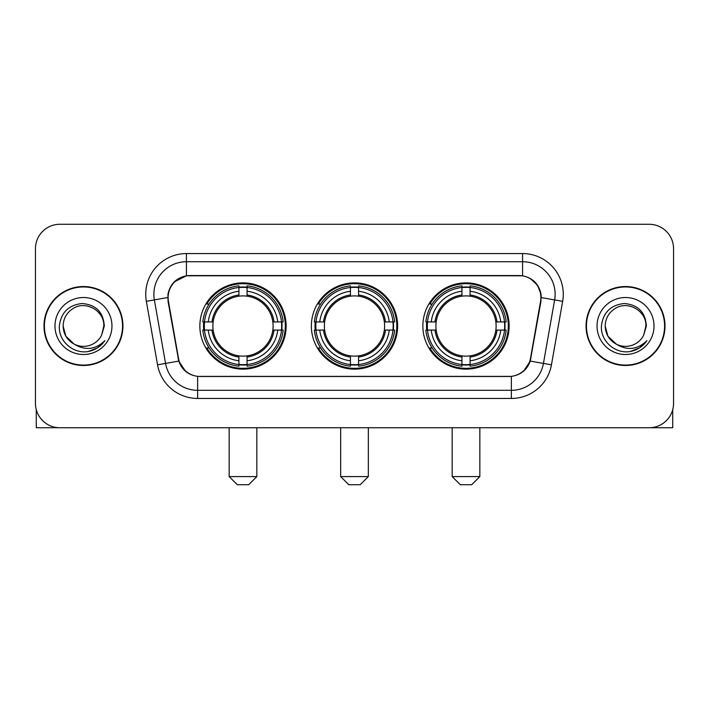<?xml version="1.0" encoding="UTF-8"?>
<svg xmlns="http://www.w3.org/2000/svg" width="709" height="709" viewBox="0 0 709 709"><rect width="100%" height="100%" fill="white"/><g stroke="black" fill="none" stroke-linecap="round" stroke-linejoin="round"><path stroke-width="1.06" d="M311.366 326.016A43.134 43.134 0 0 0 354.5 369.15A43.134 43.134 0 0 0 397.634 326.016A43.134 43.134 0 0 0 354.5 282.873A43.134 43.134 0 0 0 311.366 326.016M422.865 326.016A43.134 43.134 0 0 0 466.008 369.15A43.134 43.134 0 0 0 509.142 326.016A43.134 43.134 0 0 0 466.008 282.873A43.134 43.134 0 0 0 422.865 326.016M199.858 326.016A43.134 43.134 0 0 0 242.992 369.15A43.134 43.134 0 0 0 286.135 326.016A43.134 43.134 0 0 0 242.992 282.873A43.134 43.134 0 0 0 199.858 326.016M168.113 297.523A21.979 21.979 0 0 0 168.45 301.343L178.5 358.32A21.979 21.979 0 0 0 200.142 376.479L508.858 376.479A21.979 21.979 0 0 0 530.5 358.32L540.55 301.343A21.979 21.979 0 0 0 518.908 275.553L190.092 275.553A21.979 21.979 0 0 0 168.113 297.523M203.731 330.084A39.474 39.474 0 0 1 203.731 321.948M426.738 330.084A39.474 39.474 0 0 1 426.738 321.948M315.239 330.084A39.474 39.474 0 0 1 315.239 321.948M43.993 326.016A39.474 39.474 0 0 0 83.467 365.489A39.474 39.474 0 0 0 122.941 326.016A39.474 39.474 0 0 0 83.467 286.542A39.474 39.474 0 0 0 43.993 326.016M586.059 326.016A39.474 39.474 0 0 0 625.533 365.489A39.474 39.474 0 0 0 665.007 326.016A39.474 39.474 0 0 0 625.533 286.542A39.474 39.474 0 0 0 586.059 326.016M167.953 294.27C170.063 284.087 176.222 277.928 186.432 275.792L522.568 275.792C532.769 277.919 538.929 284.079 541.047 294.27L540.958 301.343L530.235 361.085C527.026 369.93 520.734 375.034 511.375 376.373L197.625 376.373C188.284 375.052 182 369.947 178.765 361.085L168.042 301.343L167.953 294.27M174.192 281.934L186.432 275.792L186.432 261.718L522.568 261.718A32.552 32.552 0 0 1 554.633 299.925L543.44 363.407A32.552 32.552 0 0 1 511.375 390.313L197.625 390.313A32.552 32.552 0 0 1 165.56 363.407L154.367 299.925A32.552 32.552 0 0 1 186.432 261.718L186.432 253.574L522.568 253.574L522.568 275.792M530.305 278.495L537.484 285.178L541.047 294.27L541.295 297.576L562.645 301.334L551.451 364.825A40.697 40.697 0 0 1 511.375 398.449L197.625 398.449A40.697 40.697 0 0 1 157.549 364.825L146.355 301.334A40.697 40.697 0 0 1 186.432 253.574M199.734 376.479L197.625 376.373L197.625 398.449M511.375 398.449L511.375 376.373L509.266 376.479M551.451 364.825L530.235 361.085L523.667 371.099M185.474 371.224L178.765 361.085L157.549 364.825M530.908 358.32L530.775 359.011M178.225 359.011L178.092 358.32M146.355 301.334L167.705 297.523M673.55 248.691A24.416 24.416 0 0 0 649.134 224.274L59.866 224.274A24.416 24.416 0 0 0 35.45 248.691L35.45 403.332A24.416 24.416 0 0 0 59.866 427.749L649.134 427.749A24.416 24.416 0 0 0 673.55 403.332L673.55 248.691L673.55 403.332M35.45 248.691L35.45 403.332M649.134 224.274L59.866 224.274M59.866 427.749L649.134 427.749M122.542 326.016A39.066 39.066 0 0 0 83.467 286.95A39.066 39.066 0 0 0 44.401 326.016A39.066 39.066 0 0 0 83.467 365.082A39.066 39.066 0 0 0 122.542 326.016M74.055 344.051L65.848 336.19L63.119 326.016C63.393 318.341 66.788 312.465 73.293 308.388C85.975 300.27 104.515 310.967 103.815 326.016L101.591 335.268L104.312 326.016C103.381 312.208 95.999 304.71 82.164 303.514C68.649 304.994 61.045 312.492 59.352 326.016C58.298 341.118 73.204 354.048 87.978 351.558C95.086 350.193 100.722 346.559 104.879 340.657C95.493 349.679 85.31 350.858 74.339 344.193A20.348 20.348 0 0 0 101.591 335.268L103.815 326.291M74.339 344.193C67.222 340.276 63.482 334.214 63.119 326.016M54.983 326.016A28.484 28.484 0 0 0 83.467 354.5A28.484 28.484 0 0 0 111.96 326.016A28.484 28.484 0 0 0 83.467 297.523A28.484 28.484 0 0 0 54.983 326.016M104.826 340.745L97.612 347.764M97.443 347.871L88.102 351.54M36.265 409.589L36.265 427.749L130.678 427.749M664.599 326.016A39.066 39.066 0 0 0 625.533 286.95A39.066 39.066 0 0 0 586.458 326.016A39.066 39.066 0 0 0 625.533 365.082A39.066 39.066 0 0 0 664.599 326.016M645.872 326.291L643.648 335.268L646.369 326.016C645.438 312.208 638.065 304.71 624.221 303.514C610.706 304.994 603.111 312.492 601.418 326.016C600.355 341.118 615.261 354.048 630.035 351.558C637.152 350.193 642.779 346.559 646.945 340.657C637.551 349.679 627.368 350.858 616.396 344.193L607.905 336.19L605.185 326.016C605.459 318.341 608.845 312.465 615.359 308.388C628.041 300.27 646.573 310.967 645.881 326.016L643.648 335.268A20.348 20.348 0 0 1 616.396 344.193C609.279 340.276 605.548 334.214 605.185 326.016M597.04 326.016A28.484 28.484 0 0 0 625.533 354.5A28.484 28.484 0 0 0 654.017 326.016A28.484 28.484 0 0 0 625.533 297.523A28.484 28.484 0 0 0 597.04 326.016M646.883 340.745L639.669 347.764M639.5 347.871L630.159 351.54M248.691 484.726L237.302 484.726L229.158 476.59L256.835 476.59L248.691 484.726M247.069 364.541L247.069 366.181A40.369 40.369 0 0 0 283.157 330.084L281.526 330.084A38.738 38.738 0 0 1 247.069 364.541L247.069 360.775A34.998 34.998 0 0 0 277.76 330.084L272.832 330.084A30.115 30.115 0 0 0 247.069 296.176L247.069 287.482A38.738 38.738 0 0 1 281.526 321.948L283.157 321.948A40.369 40.369 0 0 0 247.069 285.851L247.069 287.482M204.467 330.084L202.827 330.084A40.369 40.369 0 0 0 238.924 366.181L238.924 364.541A38.738 38.738 0 0 1 204.467 330.084L208.233 330.084A34.998 34.998 0 0 0 238.924 360.775L238.924 355.856A30.115 30.115 0 0 0 272.832 330.084L274.037 330.084A31.302 31.302 0 0 1 247.069 357.052L247.069 360.775M238.924 287.482L238.924 285.851A40.369 40.369 0 0 0 202.827 321.948L204.467 321.948A38.738 38.738 0 0 1 238.924 287.482L238.924 291.257A34.998 34.998 0 0 0 208.233 321.948L213.161 321.948A30.115 30.115 0 0 0 238.924 355.856L238.924 357.052A31.302 31.302 0 0 1 211.956 330.084L208.233 330.084M204.547 330.084A38.658 38.658 0 0 1 204.547 321.948M247.069 287.57A38.658 38.658 0 0 0 238.924 287.57M281.438 321.948A38.658 38.658 0 0 1 281.438 330.084M281.526 321.948L277.76 321.948A34.998 34.998 0 0 0 247.069 291.257M277.76 330.084L281.526 330.084M238.924 360.775L238.924 364.541M272.832 321.948L277.76 321.948M247.069 355.9L247.069 357.052M238.924 355.856A30.115 30.115 0 0 1 213.161 330.084L211.956 330.084M247.069 364.461A38.658 38.658 0 0 1 238.924 364.461M208.233 321.948L204.467 321.948M238.924 296.123L238.924 291.257M247.069 296.176A30.115 30.115 0 0 0 213.161 321.948L211.956 321.948A31.302 31.302 0 0 1 238.924 294.971M247.069 296.123L247.069 294.971A31.302 31.302 0 0 1 274.037 321.948M209.128 304.037L206.824 304.037A42.327 42.327 0 0 1 285.319 326.016A42.327 42.327 0 0 1 206.824 347.986L209.128 347.986M360.199 484.726L348.801 484.726L340.666 476.59L368.334 476.59L360.199 484.726M358.568 364.541L358.568 366.181A40.369 40.369 0 0 0 394.665 330.084L393.025 330.084A38.738 38.738 0 0 1 358.568 364.541L358.568 360.775A34.998 34.998 0 0 0 389.259 330.084L384.34 330.084A30.115 30.115 0 0 0 358.568 296.176L358.568 287.482A38.738 38.738 0 0 1 393.025 321.948L394.665 321.948A40.369 40.369 0 0 0 358.568 285.851L358.568 287.482M315.975 330.084L314.335 330.084A40.369 40.369 0 0 0 350.432 366.181L350.432 364.541A38.738 38.738 0 0 1 315.975 330.084L319.741 330.084A34.998 34.998 0 0 0 350.432 360.775L350.432 355.856A30.115 30.115 0 0 0 384.34 330.084L385.536 330.084A31.302 31.302 0 0 1 358.568 357.052L358.568 360.775M350.432 287.482L350.432 285.851A40.369 40.369 0 0 0 314.335 321.948L315.975 321.948A38.738 38.738 0 0 1 350.432 287.482L350.432 291.257A34.998 34.998 0 0 0 319.741 321.948L324.66 321.948A30.115 30.115 0 0 0 350.432 355.856L350.432 357.052A31.302 31.302 0 0 1 323.464 330.084L319.741 330.084M316.054 330.084A38.658 38.658 0 0 1 316.054 321.948M358.568 287.57A38.658 38.658 0 0 0 350.432 287.57M392.946 321.948A38.658 38.658 0 0 1 392.946 330.084M393.025 321.948L389.259 321.948A34.998 34.998 0 0 0 358.568 291.257M389.259 330.084L393.025 330.084M350.432 360.775L350.432 364.541M384.34 321.948L389.259 321.948M358.568 355.9L358.568 357.052M350.432 355.856A30.115 30.115 0 0 1 324.66 330.084L323.464 330.084M358.568 364.461A38.658 38.658 0 0 1 350.432 364.461M319.741 321.948L315.975 321.948M350.432 296.123L350.432 291.257M358.568 296.176A30.115 30.115 0 0 0 324.66 321.948L323.464 321.948A31.302 31.302 0 0 1 350.432 294.971M358.568 296.123L358.568 294.971A31.302 31.302 0 0 1 385.536 321.948M320.636 304.037L318.332 304.037A42.327 42.327 0 0 1 396.827 326.016A42.327 42.327 0 0 1 318.332 347.986L320.636 347.986M471.698 484.726L460.309 484.726L452.165 476.59L479.842 476.59L471.698 484.726M470.076 364.541L470.076 366.181A40.369 40.369 0 0 0 506.173 330.084L504.533 330.084A38.738 38.738 0 0 1 470.076 364.541L470.076 360.775A34.998 34.998 0 0 0 500.767 330.084L495.839 330.084A30.115 30.115 0 0 0 470.076 296.176L470.076 287.482A38.738 38.738 0 0 1 504.533 321.948L506.173 321.948A40.369 40.369 0 0 0 470.076 285.851L470.076 287.482M427.474 330.084L425.843 330.084A40.369 40.369 0 0 0 461.931 366.181L461.931 364.541A38.738 38.738 0 0 1 427.474 330.084L431.24 330.084A34.998 34.998 0 0 0 461.931 360.775L461.931 355.856A30.115 30.115 0 0 0 495.839 330.084L497.044 330.084A31.302 31.302 0 0 1 470.076 357.052L470.076 360.775M461.931 287.482L461.931 285.851A40.369 40.369 0 0 0 425.843 321.948L427.474 321.948A38.738 38.738 0 0 1 461.931 287.482L461.931 291.257A34.998 34.998 0 0 0 431.24 321.948L436.168 321.948A30.115 30.115 0 0 0 461.931 355.856L461.931 357.052A31.302 31.302 0 0 1 434.963 330.084L431.24 330.084M427.562 330.084A38.658 38.658 0 0 1 427.562 321.948M470.076 287.57A38.658 38.658 0 0 0 461.931 287.57M504.454 321.948A38.658 38.658 0 0 1 504.454 330.084M504.533 321.948L500.767 321.948A34.998 34.998 0 0 0 470.076 291.257M500.767 330.084L504.533 330.084M461.931 360.775L461.931 364.541M495.839 321.948L500.767 321.948M470.076 355.9L470.076 357.052M461.931 355.856A30.115 30.115 0 0 1 436.168 330.084L434.963 330.084M470.076 364.461A38.658 38.658 0 0 1 461.931 364.461M431.24 321.948L427.474 321.948M461.931 296.123L461.931 291.257M470.076 296.176A30.115 30.115 0 0 0 436.168 321.948L434.963 321.948A31.302 31.302 0 0 1 461.931 294.971M470.076 296.123L470.076 294.971A31.302 31.302 0 0 1 497.044 321.948M432.144 304.037L429.831 304.037A42.327 42.327 0 0 1 508.326 326.016A42.327 42.327 0 0 1 429.831 347.986L432.144 347.986M672.735 409.589L672.735 427.749L578.322 427.749M522.568 253.574A40.697 40.697 0 0 1 562.645 301.334M154.367 299.925A32.552 32.552 0 0 1 153.871 294.27M247.069 355.856A30.115 30.115 0 0 0 272.832 330.084M238.924 364.825A39.022 39.022 0 0 0 247.069 364.825M281.81 330.084A39.022 39.022 0 0 0 281.81 321.948M247.069 287.198A39.022 39.022 0 0 0 238.924 287.198M358.568 355.856A30.115 30.115 0 0 0 384.34 330.084M350.432 364.825A39.022 39.022 0 0 0 358.568 364.825M393.309 330.084A39.022 39.022 0 0 0 393.309 321.948M358.568 287.198A39.022 39.022 0 0 0 350.432 287.198M470.076 355.856A30.115 30.115 0 0 0 495.839 330.084M461.931 364.825A39.022 39.022 0 0 0 470.076 364.825M504.817 330.084A39.022 39.022 0 0 0 504.817 321.948M470.076 287.198A39.022 39.022 0 0 0 461.931 287.198M256.835 427.749L256.835 476.59M229.158 427.749L229.158 476.59M368.334 427.749L368.334 476.59M340.666 427.749L340.666 476.59M479.842 427.749L479.842 476.59M452.165 427.749L452.165 476.59"/></g></svg>
